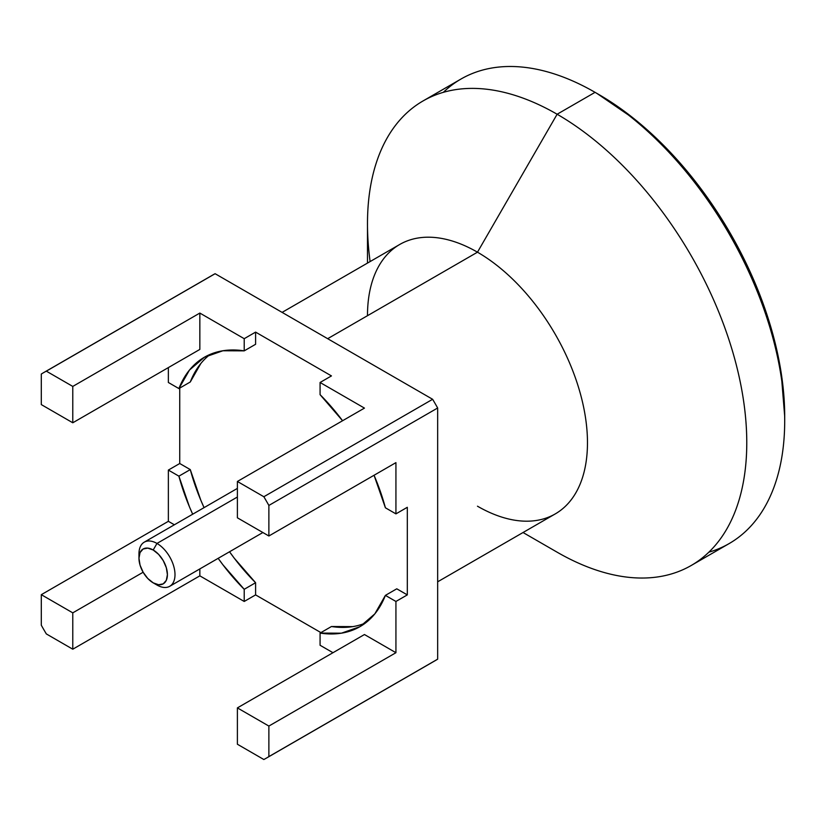 <?xml version="1.0" encoding="UTF-8"?>
<svg xmlns="http://www.w3.org/2000/svg" width="826" height="826" viewBox="0 0 826 826"><rect width="100%" height="100%" fill="white"/><g stroke="black" fill="none" stroke-linecap="round" stroke-linejoin="round"><path stroke-width="1.24" d="M784.7 420.806L784.7 416.428A262.833 151.747 -120 0 0 598.85 94.525L595.061 92.336A268.192 154.844 60 0 1 784.7 420.806A268.192 154.844 60 0 1 708.842 552.191M691.228 565.48A268.192 154.844 60 0 1 557.127 552.191L523.034 532.512L557.127 552.191A268.192 154.844 -120 0 0 746.776 442.705A268.192 154.844 -120 0 0 557.127 114.236A268.192 154.844 60 0 1 732.332 350.565A268.192 154.844 60 0 1 691.228 565.48L729.152 543.58A268.192 154.844 -120 0 0 770.266 328.676A268.192 154.844 -120 0 0 595.061 92.336L598.85 94.525A262.833 151.747 -120 0 0 596.971 93.452M437.656 581.814L555.258 513.917A155.556 89.807 -120 0 0 579.098 389.263A155.556 89.807 -120 0 0 477.48 252.188L327.664 338.691L477.48 252.188A155.556 89.807 60 0 1 587.472 442.705A155.556 89.807 60 0 1 477.48 506.204M370.11 261.574A268.192 154.844 60 0 1 423.036 100.948A268.192 154.844 60 0 1 557.127 114.236L477.48 252.188L557.127 114.236L595.061 92.336L557.127 114.236A268.192 154.844 -120 0 0 367.487 223.722L367.487 263.081M139.078 556.208A25.482 14.713 60 0 1 144.24 542.176A25.482 14.713 60 0 1 156.981 543.436L237.392 497.015L156.981 543.436A25.482 14.713 60 0 1 173.625 565.882A25.482 14.713 60 0 1 169.722 586.305A25.482 14.713 60 0 1 156.981 585.035A25.482 14.713 -120 0 0 174.998 574.638A25.482 14.713 -120 0 0 156.981 543.436L153.192 550.002A20.113 11.616 60 0 1 167.41 574.638A20.113 11.616 60 0 1 153.192 582.846L156.981 585.035L153.192 582.846L158.633 584.746L163.249 583.848L166.325 580.296L167.41 574.638L166.325 567.73L163.249 560.617L158.633 554.391L153.192 550.002L147.751 548.113L143.135 549.011L140.048 552.553L138.964 558.211L140.048 565.129L143.135 572.232L147.751 578.458L153.192 582.846A20.113 11.616 60 0 1 138.964 558.211A20.113 11.616 60 0 1 153.192 550.002L156.981 543.436A25.482 14.713 -120 0 0 138.964 553.833L138.964 558.211M266.385 758.113L435.168 660.666A222.607 128.515 -120 0 0 437.656 659.169L268.873 756.606A222.607 128.515 60 0 1 266.385 758.113A222.607 128.515 60 0 1 263.845 759.517L237.392 744.236L237.392 707.892L268.873 726.064L268.873 756.606A222.607 128.515 60 0 1 263.845 759.517L237.392 744.236L237.392 707.892L364.452 634.533L395.933 652.705L364.452 634.533L237.392 707.892L268.873 726.064L395.933 652.705L395.933 601.462L407.311 594.896L407.311 507.298L395.933 513.875L395.933 462.632L395.933 513.875L385.391 507.784A155.556 89.807 60 0 0 374.054 475.26L385.391 507.784L395.933 513.875L407.311 507.298L407.311 594.896L396.769 588.814L385.391 595.381L374.828 613.883L359.919 626.686L341.386 633.191L320.075 633.088L320.075 645.261L332.971 652.705L320.075 645.261L320.075 633.088L331.453 626.521A155.556 89.807 -120 0 0 365.402 623.041M352.764 626.624L331.453 626.521L320.075 633.088A155.556 89.807 60 0 0 359.919 626.686L359.919 626.686A155.556 89.807 60 0 0 385.391 595.381L395.933 601.462L385.391 595.381L396.769 588.814L407.311 594.896L395.933 601.462L395.933 652.705L268.873 726.064L268.873 756.606L437.656 659.169L437.656 407.992A222.607 128.515 -120 0 0 432.628 399.288L215.111 273.705A222.607 128.515 -120 0 0 212.571 275.11L43.788 372.547A222.607 128.515 60 0 1 46.328 371.153L72.781 386.423L72.781 422.778L41.3 404.595L41.3 374.054A222.607 128.515 60 0 1 46.328 371.153L215.111 273.705A222.607 128.515 -120 0 0 210.083 276.607M320.911 632.602L255.595 594.896L255.595 582.722L234.285 558.221L229.535 551.768A155.556 89.807 -120 0 0 255.595 582.722L244.217 589.299L222.906 564.788L218.157 558.335A155.556 89.807 60 0 0 244.217 589.299L244.217 601.462L244.217 589.299L255.595 582.722L255.595 594.896L244.217 601.462L199.84 575.846L199.84 568.908L199.84 575.846L244.217 601.462L255.595 594.896L320.911 632.602M204.063 507.639L200.842 500.298L190.279 469.591L179.738 463.51L179.738 388.086L179.738 463.51L168.359 470.077L168.359 521.32L174.358 524.778L168.359 521.32L41.3 594.679L72.781 612.851L72.781 649.205L199.84 575.846L72.781 649.205L46.328 633.924A222.607 128.515 60 0 1 41.3 625.22L41.3 594.679L72.781 612.851L143.135 572.232L72.781 612.851L72.781 649.205L46.328 633.924A222.607 128.515 60 0 1 41.3 625.22L41.3 594.679L168.359 521.32L168.359 470.077L178.901 476.158L168.359 470.077L179.738 463.51L190.279 469.591A155.556 89.807 -120 0 0 204.063 507.639M210.269 354.333A155.556 89.807 -120 0 0 190.279 381.994L200.842 363.492M432.628 662.07A222.607 128.515 -120 0 0 437.656 659.169L437.656 407.992L268.873 505.44L268.873 535.991L237.392 517.809L237.392 481.465L263.845 496.736L432.628 399.288L263.845 496.736A222.607 128.515 60 0 1 268.873 505.44L268.873 535.991L395.933 462.632L268.873 535.991L237.392 517.809L237.392 481.465L263.845 496.736A222.607 128.515 60 0 1 268.873 505.44L437.656 407.992A222.607 128.515 -120 0 0 432.628 399.288L215.111 273.705L46.328 371.153L72.781 386.423L199.84 313.064L244.217 338.691L255.595 332.114L255.595 344.287L244.217 350.854L244.217 338.691L244.217 350.854A155.556 89.807 60 0 0 204.373 357.255A155.556 89.807 60 0 0 178.901 388.571L190.279 381.994L178.901 388.571L168.359 382.479L168.359 367.591L168.359 382.479L178.901 388.571L189.464 370.069L204.373 357.255L222.906 350.761L244.217 350.854L255.595 344.287L255.595 332.114L331.453 375.913L320.075 382.479L320.075 394.652L342.573 420.733A155.556 89.807 60 0 0 320.075 394.652L320.075 382.479L364.452 408.106L320.075 382.479L331.453 375.913L255.595 332.114L244.217 338.691L199.84 313.064L199.84 349.419L72.781 422.778L199.84 349.419L199.84 313.064L72.781 386.423L72.781 422.778L41.3 404.595L41.3 374.054A222.607 128.515 60 0 1 43.788 372.547M443.345 92.336A268.192 154.844 60 0 1 595.061 92.336A268.192 154.844 -120 0 0 460.96 79.048L423.036 100.948M367.487 315.697A155.556 89.807 60 0 1 477.48 252.188A155.556 89.807 -120 0 0 399.701 244.486L282.1 312.383M192.675 514.206L189.464 506.865L178.901 476.158L190.279 469.591L178.901 476.158A155.556 89.807 60 0 0 192.685 514.206M237.392 481.465L364.452 408.106L237.392 481.465M784.7 416.428L781.128 372.495L770.555 326.136L753.374 279.116L730.267 233.252L702.1 190.3L669.969 151.922L635.111 119.584L596.961 93.441M595.061 92.336L598.85 94.525M262.875 532.522L169.722 586.305M156.981 585.035L153.192 582.846M237.392 488.393L144.24 542.176"/></g></svg>
